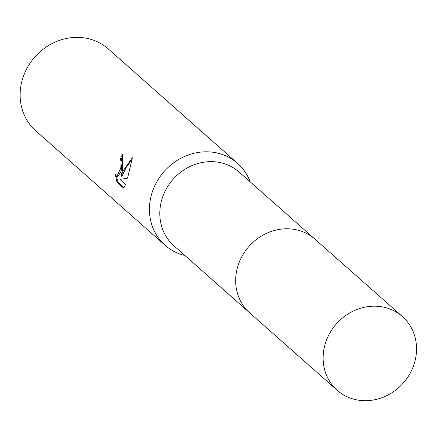 <?xml version="1.0" encoding="UTF-8"?>
<svg xmlns="http://www.w3.org/2000/svg" width="438" height="438" viewBox="0 0 438 438"><rect width="100%" height="100%" fill="white"/><g stroke="black" fill="none" stroke-linecap="round" stroke-linejoin="round"><path stroke-width="0.66" d="M314.489 238.748L239.121 172.046A49.215 44.638 131.5 0 0 161.523 200.648A49.215 44.638 131.5 0 0 173.891 245.751L249.26 312.453M250.147 181.803A54.684 49.603 131.5 0 0 237.577 163.369A54.684 49.603 131.5 0 0 151.345 195.151A54.684 49.603 131.5 0 0 165.093 245.275A54.684 49.603 131.5 0 0 184.918 255.513M122.613 169.72L120.976 176.147L123.423 170.442L132.353 157.729L127.562 178.156L120.16 179.323L125.673 184.201L123.751 188.181L116.946 182.159L115.178 173.968L116.338 175.961L116.951 176.284L120.784 168.104L121.129 161.283L120.215 159.322A54.684 49.603 -48.5 0 1 122.629 154.061L122.613 169.72M237.577 163.369L108.257 48.925A54.684 49.603 131.5 0 0 22.031 80.707A54.684 49.603 131.5 0 0 35.774 130.831L165.093 245.275M123.308 154.921A53.595 48.613 131.5 0 0 121.222 159.503L122.131 161.463L121.151 171.127L117.97 176.47L116.951 176.284M121.222 159.503L120.215 159.322M132.172 159.284L126.117 167.562L121.983 176.328L120.976 176.147M116.415 176.021L117.997 182.35L124.074 187.732M117.997 182.35L116.946 182.159M382.39 306.907A49.22 44.643 131.5 0 0 329.36 333.915A49.22 44.643 131.5 0 0 337.216 390.302A49.22 44.643 131.5 0 0 357.277 399.982A49.22 44.643 131.5 0 0 410.307 372.973A49.22 44.643 131.5 0 0 402.451 316.586A49.22 44.643 131.5 0 0 382.39 306.907M402.451 316.586L314.993 239.186A49.22 44.643 131.5 0 0 294.927 229.507A49.22 44.643 131.5 0 0 241.902 256.515A49.22 44.643 131.5 0 0 249.753 312.896L337.216 390.302"/></g></svg>

